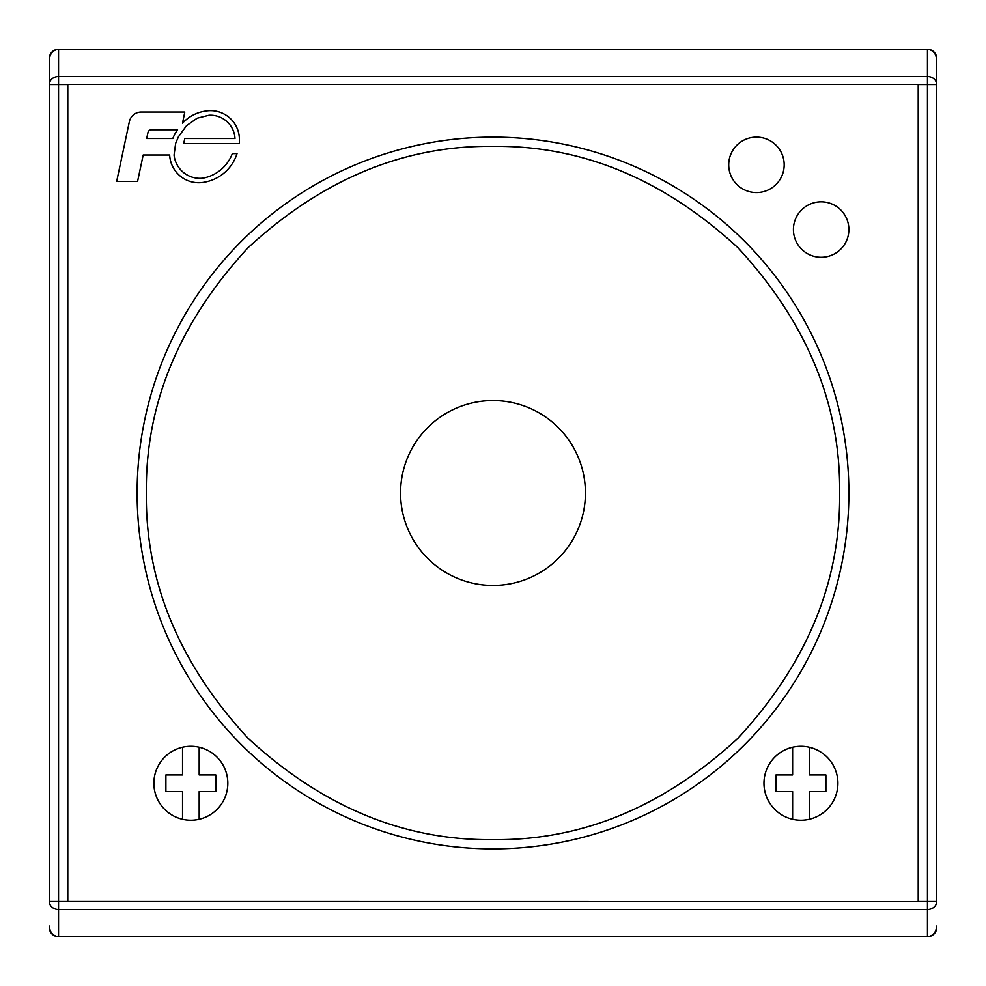 <?xml version="1.0" encoding="UTF-8"?>
<svg xmlns="http://www.w3.org/2000/svg" width="986" height="986" viewBox="0 0 986 986"><rect width="100%" height="100%" fill="white"/><g stroke="black" fill="none" stroke-linecap="round" stroke-linejoin="round"><path stroke-width="1.48" d="M58.544 936.7A9.244 9.244 0 0 1 49.3 927.456L49.3 926.027C49.892 932.46 52.973 936.022 58.544 936.7L927.456 936.7C933.027 936.022 936.108 932.46 936.7 926.027L936.7 927.456A9.244 9.244 0 0 1 927.456 936.7L58.544 936.7L58.544 909.486A9.244 8.011 180 0 1 49.3 901.475L58.544 901.475L58.544 84.525L49.3 84.525L49.3 58.544A9.244 9.244 0 0 1 58.544 49.3L927.456 49.3A9.244 9.244 0 0 1 936.7 58.544L936.7 901.475A9.244 8.011 180 0 1 927.456 909.486L927.456 901.475L936.7 901.475M809.26 747.228A36.975 36.975 0 0 1 809.26 819.28L809.26 791.573L825.898 791.573L825.898 774.934L809.26 774.934L809.26 747.228M763.965 783.254A36.975 36.975 0 0 1 792.621 747.228L792.621 774.934L775.982 774.934L775.982 791.573L792.621 791.573L792.621 819.28A36.975 36.975 0 0 1 800.94 746.279A36.975 36.975 0 0 1 837.915 783.254A36.975 36.975 0 0 1 800.94 820.229A36.975 36.975 0 0 1 763.965 783.254M199.172 747.228A36.975 36.975 0 0 1 199.172 819.28L199.172 791.573L215.811 791.573L215.811 774.934L199.172 774.934L199.172 747.228M153.878 783.254A36.975 36.975 0 0 1 182.533 747.228L182.533 774.934L165.894 774.934L165.894 791.573L182.533 791.573L182.533 819.28A36.975 36.975 0 0 1 190.853 746.279A36.975 36.975 0 0 1 227.828 783.254A36.975 36.975 0 0 1 190.853 820.229A36.975 36.975 0 0 1 153.878 783.254M400.562 493A92.438 92.438 0 0 1 493 400.562A92.438 92.438 0 0 1 585.438 493A92.438 92.438 0 0 1 493 585.438A92.438 92.438 0 0 1 400.562 493A92.438 92.438 0 0 1 493 400.562A92.438 92.438 0 0 1 585.438 493A92.438 92.438 0 0 1 493 585.438A92.438 92.438 0 0 1 400.562 493M848.884 229.553A27.731 27.731 0 0 1 821.153 257.284A27.731 27.731 0 0 1 793.422 229.553A27.731 27.731 0 0 1 821.153 201.822A27.731 27.731 0 0 1 848.884 229.553M784.178 164.847A27.731 27.731 0 0 1 756.447 192.578A27.731 27.731 0 0 1 728.716 164.847A27.731 27.731 0 0 1 756.447 137.116A27.731 27.731 0 0 1 784.178 164.847M147.962 132.518A3.463 3.463 0 0 1 151.351 129.782L177.566 129.782A41.979 41.979 0 0 0 172.796 138.508L146.692 138.508L147.962 132.518M49.3 84.525A9.244 8.011 0 0 1 58.544 76.514L927.456 76.514A9.244 8.011 0 0 1 936.7 84.525L936.7 59.973C936.108 53.54 933.027 49.978 927.456 49.3L58.544 49.3C52.973 49.978 49.892 53.54 49.3 59.973L49.3 901.475M237.034 153.631L232.314 153.631A38.91 38.91 0 0 1 202.857 178.183A26.03 26.03 0 0 1 174.054 155.048L175.644 143.364L178.392 136.857L186.49 125.715L197.138 118.184L208.97 115.239A24.588 24.588 0 0 1 234.988 138.508L184.776 138.508L183.716 143.5L239.388 143.5L239.388 138.743A28.853 28.853 0 0 0 205.224 111.135A38.664 38.664 0 0 0 182.509 123.176L184.789 112.034L141.232 112.034A12.128 12.128 0 0 0 129.363 121.635L116.681 181.362L137.584 181.362L143.18 155.012L169.666 155.012A29.124 29.124 0 0 0 203.794 182.299A41.856 41.856 0 0 0 237.034 153.631M67.787 901.475L67.787 84.426L918.212 84.426L918.212 901.574L58.544 901.475L58.544 909.486L927.456 909.486L927.456 936.7M146.359 493C145.287 581.826 179.119 663.529 247.893 738.107C322.459 806.868 404.161 840.713 493 839.641C581.826 840.713 663.529 806.881 738.107 738.107C806.868 663.541 840.713 581.839 839.641 493C840.713 404.174 806.881 322.471 738.107 247.893C663.541 179.132 581.839 145.287 493 146.359C404.174 145.287 322.471 179.119 247.893 247.893C179.132 322.459 145.287 404.161 146.359 493M137.116 493A355.884 355.884 0 0 0 493 848.884A355.884 355.884 0 0 0 848.884 493A355.884 355.884 0 0 0 493 137.116A355.884 355.884 0 0 0 137.116 493A355.884 355.884 0 0 1 493 137.116A355.884 355.884 0 0 1 848.884 493M58.544 49.3L58.544 84.525L67.787 84.525M936.7 84.525L927.456 84.525L927.456 49.3M918.212 84.525L927.456 84.525L927.456 901.475L918.212 901.475"/></g></svg>
